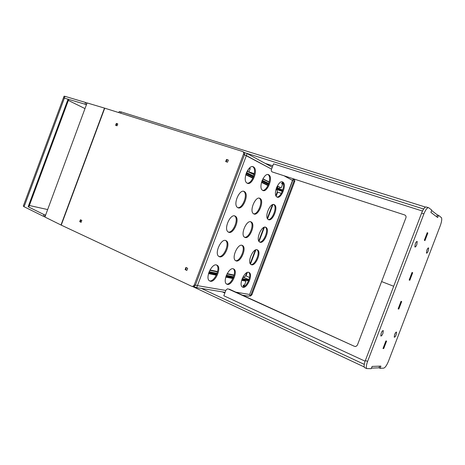 <?xml version="1.0" encoding="UTF-8"?>
<svg xmlns="http://www.w3.org/2000/svg" width="465" height="465" viewBox="0 0 465 465"><rect width="100%" height="100%" fill="white"/><g stroke="black" fill="none" stroke-linecap="round" stroke-linejoin="round"><path stroke-width="0.7" d="M415.28 243.823C416.088 241.934 416.733 241.184 417.221 241.573L416.797 244.66C415.995 246.549 415.35 247.299 414.856 246.909L415.28 243.823M426.853 250.17C427.608 248.391 428.207 247.671 428.643 248.014L428.213 250.92C427.463 252.693 426.864 253.413 426.422 253.076L426.853 250.17M394.611 334.573C395.424 332.678 396.075 331.865 396.569 332.138L396.186 334.736C395.378 336.625 394.727 337.439 394.233 337.172L394.611 334.573M381.161 333.213C382.032 331.185 382.747 330.33 383.3 330.644L382.928 333.388C382.061 335.404 381.352 336.265 380.794 335.957L381.161 333.213M438.512 215.318L441.477 217.696C442.046 219.201 441.645 221.857 440.279 225.67L388.502 361.166C386.781 365.339 385.177 367.664 383.695 368.146L380.079 368.303L380.911 366.118L372.116 366.42L371.25 368.687L366.635 368.565C365.984 367.379 366.298 365.013 367.577 361.468L423.911 213.836C425.783 209.337 427.393 207.314 428.73 207.768L431.787 210.122L430.91 212.406L437.675 217.521L438.512 215.318L437.402 214.97M380.079 368.303L379.027 367.815L379.655 366.158M365.077 367.844L364.461 367.542C363.799 366.356 364.107 363.996 365.385 360.456L421.598 213.098C423.476 208.611 425.086 206.594 426.434 207.047L428.271 207.623M383.724 348.57L386.601 341.037L385.874 340.985L382.986 348.541L383.724 348.57L383.084 348.285M409.805 280.273L412.693 272.711L412.042 272.444L409.148 280.035L409.805 280.273L409.148 280.023M412.693 272.711L412.037 272.467M427.847 233.041L427.242 232.651L424.336 240.254L424.952 240.62L427.847 233.041L427.178 232.82M398.813 309.062L401.696 301.506L401.01 301.332L398.121 308.911L398.813 309.062L398.162 308.795M272.81 165.819L265.213 163.395M118.842 112.606L119.232 111.559L121.162 111.92L425.44 207.065M246.229 153.159L423.638 209M392.512 201.56L381.829 198.177M436.705 216.795L437.408 214.964L431.63 210.523M364.264 364.374L201.409 288.428M364.205 366.955L192.493 286.481M222.34 291.869L224.845 293.02M326.61 343.368L336.747 348.064M371.465 368.129L379.022 367.821M382.003 198.218L273.542 163.872L271.403 169.545C271.072 170.725 271.397 171.533 272.374 171.98L404.597 214.923C405.846 215.475 406.288 216.417 405.928 217.754L381.602 281.569L393.686 286.26L381.602 281.569L357.364 345.17L355.83 346.506L354.51 346.355L228.257 288.968L227.443 288.841L225.938 290.114L223.816 295.746L326.767 343.455M336.579 348L365.112 361.206M354.51 346.355L229.233 289.137M355.26 346.39L355.684 346.53M392.344 201.496L422.482 211.052M404.597 214.923L272.374 171.98M249.659 294.45L292.531 180.368L284.702 176.165L292.706 180.501L293.09 178.891M244.177 152.415L247.13 153.572L246.369 155.589L271.566 169.115L244.462 154.787L246.369 155.589L197.433 285.644L195.463 285.028L197.433 285.644L196.678 287.649L193.899 286.643M86.165 104.654L86.804 102.939L85.577 102.469L84.938 104.177L86.403 104.759M84.938 104.177L63.438 97.853L68.727 99.423L28.836 206.931L28.144 206.751L68.076 99.126M272.275 167.231L247.13 153.572M85.577 102.469L64.972 96.331L64.054 96.197L63.461 97.801M43.937 214.545L45.169 214.993L44.535 216.696L43.303 216.248L43.937 214.545L28.144 206.751M47.477 209.523L29.371 205.501M84.979 108.589L68.355 100.417M247.101 171.271L247.961 171.695L247.037 171.393M254.285 173.8L248.967 171.876L250.234 168.516L249.287 168.202M249.188 168.435L250.176 168.661M254.314 173.648L248.967 171.876M254.093 174.718L247.63 171.509L254.152 174.474M262.905 178.822L269.223 181.966M277.326 185.988L281.191 187.912L283.04 183.024M262.795 179.031L269.171 182.193M277.221 186.192L281.191 187.912M247.63 171.509L248.577 168.993M250.141 168.749L249.089 168.406M243.922 286.632L245.973 281.203L241.649 280.325M232.872 278.547L225.775 277.105M216.301 275.181L208.523 273.606M245.973 281.203L241.748 279.988M233.035 278.209L225.88 276.751M216.469 274.832L208.628 273.234M233.256 268.776C228.908 267.299 222.619 281.058 226.356 283.894L227.362 284.4C231.785 285.62 237.853 272.141 234.186 269.276L233.256 268.776M226.525 284.034L226.56 284.039C230.989 285.26 237.051 271.793 233.383 268.927L233.18 268.764M242.102 245.317C237.795 243.55 231.506 257.523 235.296 260.464L236.203 260.958C240.579 262.463 246.648 248.769 242.933 245.799L242.102 245.317M268.706 174.759C264.538 172.073 258.238 186.796 262.184 190.04L262.789 190.458C267.026 192.87 273.112 178.432 269.247 175.154L268.706 174.759M259.83 198.305C255.611 195.934 249.316 210.395 253.21 213.534L253.913 213.993C258.203 216.091 264.277 201.915 260.464 198.741L259.83 198.305M248.682 272.298C244.66 270.915 238.65 284.214 242.12 286.847L243.015 287.3C247.107 288.445 252.914 275.402 249.513 272.746L248.682 272.298M257.186 249.769C253.204 248.118 247.194 261.626 250.711 264.347L251.513 264.794C255.564 266.201 261.377 252.954 257.93 250.205L257.186 249.769M282.767 182.018C278.913 179.519 272.885 193.725 276.536 196.718L277.07 197.096C280.988 199.334 286.824 185.395 283.243 182.367L282.767 182.018M274.228 204.629C270.334 202.42 264.312 216.376 267.916 219.282L268.543 219.689C272.507 221.642 278.332 207.948 274.792 205.013L274.228 204.629M216.504 264.951C211.79 263.37 205.187 277.617 209.233 280.68L210.366 281.249C215.156 282.551 221.509 268.607 217.55 265.509L216.504 264.951M209.448 280.854L209.546 280.877C214.342 282.179 220.689 268.247 216.725 265.155L216.475 264.945M225.717 240.481C221.049 238.586 214.452 253.059 218.556 256.238L219.573 256.802C224.322 258.412 230.675 244.235 226.658 241.027L225.717 240.481M253.442 166.871C248.909 163.976 242.317 179.257 246.59 182.78L247.27 183.256C251.879 185.849 258.232 170.876 254.047 167.319L253.442 166.871M244.189 191.441C239.609 188.889 233.017 203.885 237.231 207.291L238.028 207.803C242.684 210.058 249.037 195.37 244.904 191.929L244.189 191.441M234.947 215.975C230.32 213.755 223.729 228.484 227.891 231.779L228.792 232.32C233.494 234.25 239.847 219.823 235.772 216.498L234.947 215.975M250.961 221.828C246.7 219.759 240.405 233.971 244.247 237.011L245.055 237.487C249.385 239.289 255.459 225.356 251.693 222.287L250.961 221.828M265.701 227.211C261.76 225.287 255.744 239.01 259.307 241.823L260.022 242.253C264.033 243.933 269.851 230.466 266.352 227.623L265.701 227.211M249.438 294.455L235.877 292.16L249.438 294.455M225.81 290.451L197.433 285.644L225.81 290.451M235.523 260.644C239.94 261.859 245.787 248.386 242.12 245.474L241.864 245.264M262.574 190.348C266.957 191.249 271.996 177.886 268.41 174.875L267.98 174.544M253.547 213.801C257.947 214.813 263.248 201.426 259.633 198.445L259.261 198.154M242.248 286.957C246.345 288.079 252.135 275.065 248.729 272.409L248.572 272.275M250.885 264.492C254.983 265.532 260.522 252.571 257.133 249.879L256.936 249.711M276.849 196.974C280.918 197.741 285.748 184.872 282.429 182.1L282.086 181.827M268.189 219.497C272.269 220.364 277.332 207.471 273.99 204.728L273.687 204.49M218.835 256.465C223.613 257.877 229.803 243.858 225.821 240.684L225.496 240.428M247.078 183.152C251.809 184.204 257.081 170.306 253.187 167.034L252.658 166.633M237.656 207.617C242.41 208.791 247.979 194.87 244.049 191.627L243.59 191.272M228.239 232.052C233.012 233.349 238.882 219.387 234.93 216.179L234.534 215.87M244.532 237.237C248.944 238.347 254.512 224.926 250.873 221.979L250.554 221.724M259.528 242.009C263.626 242.957 268.921 230.041 265.556 227.321L265.306 227.118M244.706 280.651L244.921 280.075M279.413 188.72L279.884 187.471M23.895 204.478L63.443 97.853M248.769 296.211L242.556 295.188M225.107 292.322L196.678 287.649M43.303 216.248L24.035 206.704L23.285 206.123L23.866 204.554M293.479 179.095L293.764 179.252C294.694 179.67 295.002 180.432 294.7 181.53L293.938 181.123L293.287 178.967L249.664 294.438M249.118 295.88L251.019 294.723L251.873 294.868L294.7 181.53M251.873 294.868L250.461 296.048L249.688 295.926M251.019 294.723L293.938 181.123M277.715 186.436L277.32 187.691M242.625 279.605L242.358 280.11M80.433 219.776L81.823 220.404L81.113 222.305L79.724 221.677L80.433 219.776M185.913 267.48L187.662 268.27L186.86 270.398L185.117 269.607L185.913 267.48M243.044 151.759L243.538 152.02C244.555 152.479 244.886 153.34 244.532 154.601L195.358 285.295L193.783 286.661L191.795 286.335L61.229 225.124L44.896 217.039L86.984 103.201L87.275 102.974L104.491 108.101L60.996 225.014M192.644 286.469L194.219 285.103L195.358 285.295M244.532 154.601L243.52 154.06L194.219 285.103M243.52 154.06C243.875 152.793 243.544 151.933 242.521 151.474L104.491 108.101M227.53 162.198L228.338 160.053L226.507 159.454L225.705 161.593L227.53 162.198M117.07 125.8L117.779 123.888L116.331 123.411L115.622 125.323L117.07 125.8M193.783 286.661L192.94 286.527M185.117 269.607L185.802 269.747M79.724 221.677L80.492 221.869M226.507 159.454L227.292 159.844M116.331 123.411L117.221 123.824M228.292 160.175L226.891 159.716L226.246 161.774M186.32 267.66L185.576 269.642L186.918 270.252M226.135 161.721L227.536 162.18M117.738 123.992L116.75 123.673L116.209 125.515M80.875 219.974L80.213 221.741L81.16 222.171M116.081 125.457L117.075 125.783M243.927 285.562L243.491 286.103L243.323 285.452L243.997 285.138L243.927 285.562M243.352 286.178L243.143 285.388L243.968 285.004M282.493 183.408L282.121 183.878L281.947 183.129L282.569 182.908L282.493 183.408M282.133 183.873L281.778 183.931L281.773 183.059L282.522 182.739M246.787 272.676L245.613 275.786L244.201 277.227L243.009 276.977M275.978 189.418L277.134 189.976L277.256 191.952L275.861 195.655M277.134 189.976L277.506 189.772L276.076 189.075M282.296 191.4L277.506 189.772M246.252 173.189L253.472 176.729M261.981 180.891L268.567 184.123M276.443 187.976L282.412 190.906M246.136 173.526L253.349 177.049M261.865 181.21L268.45 184.431M276.332 188.284L282.365 191.231M245.613 275.786L246.014 275.925L247.339 272.426M276.117 196.184L277.657 192.109L277.256 191.952M277.657 192.109L281.331 193.364M249.536 277.454L246.014 275.925M242.835 277.314L244.34 277.634L244.201 277.227M244.34 277.634L248.967 279.651M248.763 280.226L242.143 278.855M233.511 277.064L226.292 275.571M216.969 273.641L209.058 272.002M248.874 279.93L242.265 278.552M233.628 276.756L226.414 275.257M217.085 273.315L209.186 271.676M282.796 190.028L281.598 189.836M276.681 187.372L282.005 189.993M281.61 189.801L279.668 188.848M281.714 189.54L282.116 189.697M248.647 280.523L242.032 279.157M233.395 277.373L226.17 275.885M216.841 273.961L208.93 272.327M248.531 280.819L241.922 279.459M233.267 277.681L226.06 276.198M216.713 274.28L208.907 272.67L208.727 272.996L208.855 272.664M246.38 172.864L253.594 176.404M262.097 180.577L268.683 183.809M276.559 187.674L282.592 190.638M246.514 172.532L253.704 176.072M262.225 180.263L268.793 183.495M367.577 361.468L365.385 360.456M423.911 213.836L421.598 213.098M121.162 111.92L120.691 113.187M64.356 97.993L64.972 96.331M24.709 205.082L64.42 98.016M24.645 205.053L24.035 206.704M277.547 187.087L276.896 186.872M104.741 108.176L61.229 225.124M234.122 275.088L227.199 273.612M217.597 271.572L210.011 269.962M272.438 204.716L267.294 218.347M263.882 227.397L258.743 241.01M255.326 250.048L250.193 263.643M245.758 174.759L252.844 178.194M261.499 182.396L267.962 185.529M268.119 185.204L261.603 182.036L268.107 185.227M253.001 177.857L245.863 174.387M250.484 264.097L255.866 249.821M259.017 241.486L264.411 227.193M267.561 218.846L272.961 204.542M209.814 270.328L217.504 271.955M227.013 273.966L234.029 275.454M417.221 241.573L416.849 241.445M428.643 248.014L428.323 247.903M366.635 368.565L364.461 367.542M265.556 227.321L266.352 227.623M250.873 221.979L251.693 222.287M234.93 216.179L235.772 216.498M244.049 191.627L244.904 191.929M253.187 167.034L254.047 167.319M225.821 240.684L226.658 241.027M216.725 265.155L217.55 265.509M273.99 204.728L274.792 205.013M282.429 182.1L283.243 182.367M257.133 249.879L257.93 250.205M248.729 272.409L249.513 272.746M259.633 198.445L260.464 198.741M268.41 174.875L269.247 175.154M242.12 245.474L242.933 245.799M233.383 268.927L234.186 269.276M249.6 295.903L250.461 296.048M277.431 189.755L276.07 189.098M252.989 177.88L245.857 174.41"/></g></svg>
